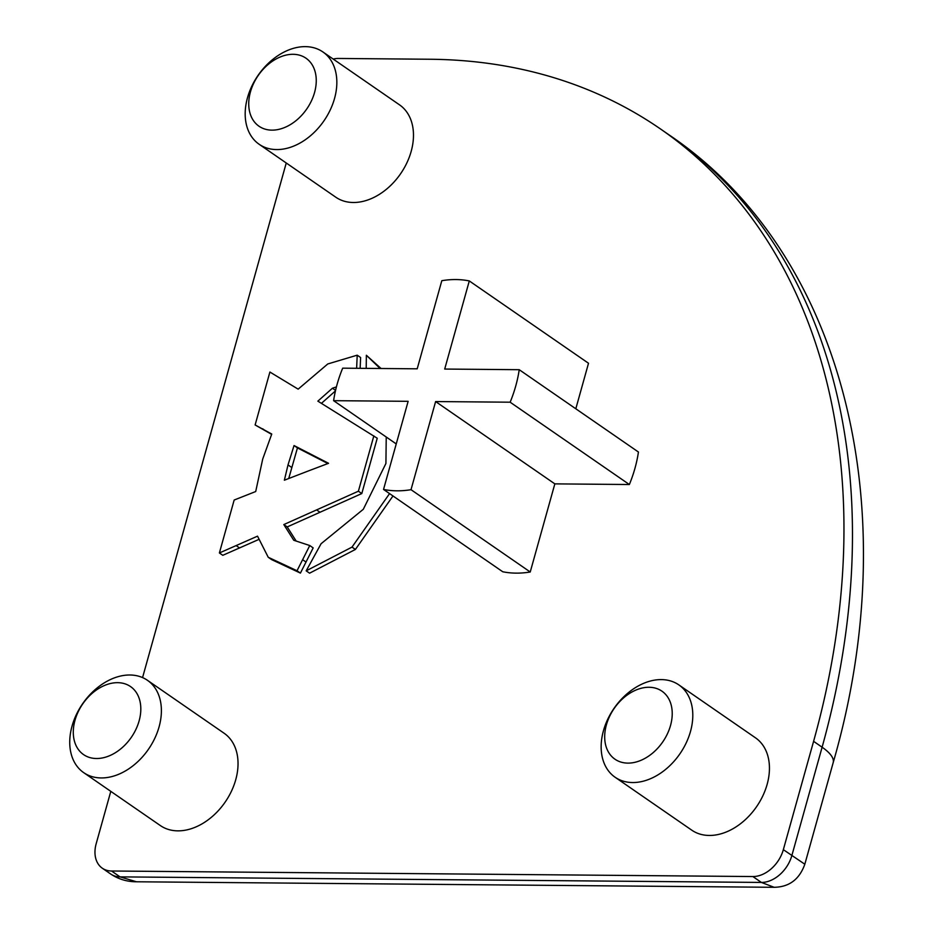 <?xml version="1.0" encoding="UTF-8"?>
<svg xmlns="http://www.w3.org/2000/svg" width="934" height="934" viewBox="0 0 934 934"><rect width="100%" height="100%" fill="white"/><g stroke="black" fill="none" stroke-linecap="round" stroke-linejoin="round"><path stroke-width="1.4" d="M314.56 92.501A41.341 29.491 -55.4 0 0 293.078 54.3A41.341 29.491 -55.4 0 0 250.429 91.952A41.341 29.491 -55.4 0 0 271.911 130.141A41.341 29.491 -55.4 0 0 314.56 92.501M247.487 97.731A56.098 40.01 124.6 0 1 322.884 51.942A56.098 40.01 124.6 0 1 334.535 98.479A56.098 40.01 124.6 0 1 259.138 144.268A56.098 40.01 124.6 0 1 247.487 97.731M139.119 720.873A41.341 29.491 -55.4 0 0 117.637 682.672A41.341 29.491 -55.4 0 0 74.989 720.312A41.341 29.491 -55.4 0 0 96.471 758.513A41.341 29.491 -55.4 0 0 139.119 720.873M72.046 726.092A56.098 40.01 124.6 0 1 147.444 680.302A56.098 40.01 124.6 0 1 159.084 726.85A56.098 40.01 124.6 0 1 83.686 772.64A56.098 40.01 124.6 0 1 72.046 726.092M670.53 725.473A41.341 29.491 -55.4 0 0 649.048 687.272A41.341 29.491 -55.4 0 0 606.388 724.912A41.341 29.491 -55.4 0 0 627.87 763.113A41.341 29.491 -55.4 0 0 670.53 725.473M603.457 730.692A56.098 40.01 124.6 0 1 678.855 684.902A56.098 40.01 124.6 0 1 690.495 731.45A56.098 40.01 124.6 0 1 615.097 777.24A56.098 40.01 124.6 0 1 603.457 730.692M615.097 777.24L691.744 830.151A56.098 40.01 -55.4 0 0 767.141 784.362A56.098 40.01 -55.4 0 0 755.489 737.825L678.855 684.902M83.686 772.64L160.333 825.551A56.098 40.01 -55.4 0 0 235.73 779.762A56.098 40.01 -55.4 0 0 224.09 733.225L147.444 680.302M259.138 144.268L335.773 197.191A56.098 40.01 -55.4 0 0 411.17 151.401A56.098 40.01 -55.4 0 0 399.53 104.853L322.884 51.942M333.613 400.674L408.135 401.316L383.535 489.439A115.162 82.134 -55.4 0 0 411.018 489.685L435.618 401.562L510.151 402.204A115.162 82.134 -55.4 0 0 519.222 369.701L444.701 369.058L469.3 280.936A115.162 82.134 -55.4 0 0 441.817 280.69L417.206 368.813L342.685 368.171A115.162 82.134 -55.4 0 0 337.081 384.411A115.162 82.134 -55.4 0 0 333.613 400.674L396.238 443.919M333.216 59.064A29.526 21.062 -55.4 0 1 338.388 58.457L430.014 59.251A738.199 526.519 124.6 0 1 660.396 128.904L668.907 134.788A738.199 526.519 -55.4 0 1 822.107 747.212L791.857 855.544A29.526 21.062 -55.4 0 1 761.397 882.432L752.874 876.547L111.52 871.002L120.042 876.874L136.492 881.778C127.117 881.778 118.56 879.221 110.819 874.096L110.819 874.096A29.526 21.062 -55.4 0 0 120.042 876.874L761.397 882.432L774.158 887.3C785.938 887.078 798.348 882.35 804.828 864.23L833.175 762.693A59.052 18.015 15.6 0 0 822.107 747.212L813.596 741.327L783.346 849.66L804.828 864.23M752.874 876.547A29.526 21.062 -55.4 0 0 783.346 849.66M660.396 128.904A738.199 526.519 124.6 0 1 813.596 741.327M110.819 874.096L102.308 868.211A29.526 21.062 -55.4 0 1 96.179 843.717L110.796 791.355M142.563 677.594L286.248 162.995M102.308 868.211A29.526 21.062 -55.4 0 0 111.52 871.002M575.811 408.777L588.513 363.256L469.3 280.936M383.535 489.439L502.749 571.76A115.162 82.134 -55.4 0 0 530.232 571.993L554.843 483.87L629.364 484.524A115.162 82.134 -55.4 0 0 638.436 452.021L519.222 369.701M386.232 437.007L385.917 463.474L363.303 509.287L321.098 543.716L306.177 570.837L309.586 573.184L355.41 549.449L392.981 495.966M381.072 368.51L366.362 355.259L366.21 368.381M296.183 541.066L287.217 526.928L361.797 493.561L377.243 438.233L317.864 401.141L332.422 388.229L336.415 386.909M356.625 368.288L357.208 355.177L327.764 363.968L298.156 389.151L269.903 372.036L255.122 424.958L271.759 434.03L262.699 459.096L255.706 491.529L234.165 500.029L219.385 552.963L257.527 536.163L268.233 557.271L271.642 559.618L300.421 573.102L313.17 547.896L309.773 545.538L293.766 540.272L283.808 524.569L358.387 491.214L373.845 435.874M219.385 552.963L222.794 555.31L259.127 539.315M255.122 424.958L271.642 434.357M360.139 368.323L360.617 357.535L357.208 355.177M321.436 403.348L335.434 390.926M411.018 489.685L530.232 571.993M435.618 401.562L554.843 483.87M510.151 402.204L629.364 484.524M380.103 368.498L366.362 355.259M306.177 570.837L352.013 547.102L355.41 549.449M352.013 547.102L389.571 493.607M268.233 557.271L297.024 570.756L309.773 545.538M308.5 470.899L328.558 463.299L294.035 445.553L288.011 464.922L284.368 480.204L308.5 470.899M332.422 388.229L335.563 390.389M262.629 428.788L266.027 431.146M297.024 570.756L300.421 573.102M283.808 524.569L287.217 526.928M358.387 491.214L361.797 493.561M327.904 463.544L297.444 447.911L288.734 478.523M294.035 445.553L297.444 447.911M288.011 464.922L291.42 467.28M236.197 545.631L239.606 547.989M302.651 559.711L306.06 562.058M316.638 509.917L320.047 512.276M309.026 453.153L312.435 455.5M136.492 881.778L774.158 887.3M668.907 134.788C844.908 253.418 906.424 509.941 833.175 762.693"/></g></svg>
